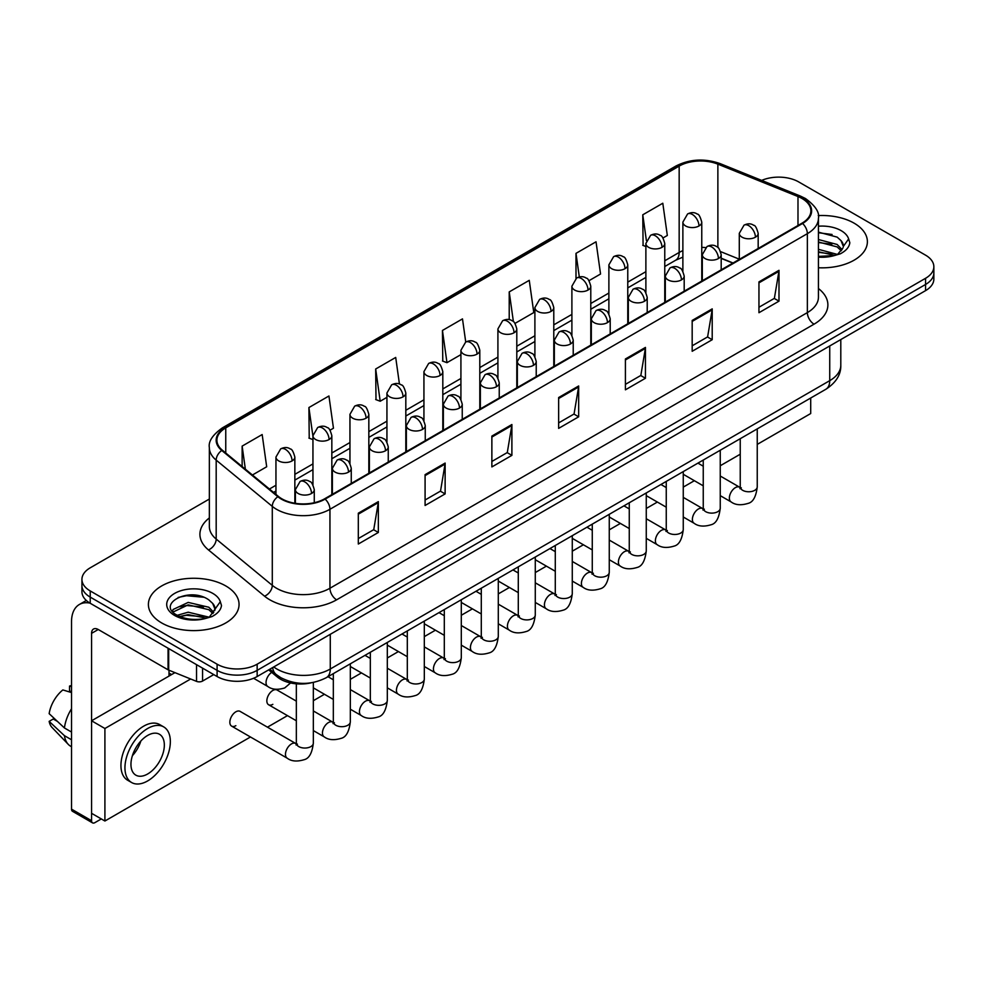 <?xml version="1.0" encoding="UTF-8"?>
<svg xmlns="http://www.w3.org/2000/svg" width="983" height="983" viewBox="0 0 983 983"><rect width="100%" height="100%" fill="white"/><g stroke="black" fill="none" stroke-linecap="round" stroke-linejoin="round"><path stroke-width="1.47" d="M732.839 263.112L721.19 258.406M311.304 682.792A28.335 16.355 180 0 1 277.366 677.041L268.678 669.878M854.104 223.166A45.329 26.172 0 0 0 818.249 215.596A45.329 26.172 0 0 1 854.104 223.166A45.329 26.172 0 0 1 867.387 241.671A45.329 26.172 0 0 0 854.104 223.166M225.771 585.929A45.329 26.172 0 0 0 176.375 580.265A45.329 26.172 0 0 0 148.396 604.434A45.329 26.172 0 0 0 161.667 622.939A45.329 26.172 0 0 0 211.075 628.616A45.329 26.172 0 0 0 239.053 604.434A45.329 26.172 0 0 0 225.771 585.929A45.329 26.172 0 0 0 176.375 580.265A45.329 26.172 0 0 0 148.396 604.434A45.329 26.172 0 0 0 161.667 622.939A45.329 26.172 0 0 0 211.075 628.616A45.329 26.172 0 0 0 239.053 604.434A45.329 26.172 0 0 0 225.771 585.929M802.017 198.492A30.215 17.448 180 0 1 810.877 210.829A30.215 17.448 180 0 1 802.017 223.166L324.599 498.811A30.215 17.448 180 0 1 278.472 496.476L222.379 450.226A30.215 17.448 180 0 1 216.911 440.212A30.215 17.448 180 0 1 225.758 427.875L679.167 166.102A30.215 17.448 180 0 1 717.873 164.149L797.987 196.539A30.215 17.448 180 0 1 802.017 198.492M802.558 198.185A30.977 17.878 0 0 0 798.417 196.182L718.303 163.792A30.977 17.878 0 0 0 678.639 165.795L225.23 427.568A30.977 17.878 0 0 0 221.765 450.472L277.857 496.722A30.977 17.878 0 0 0 325.127 499.118L802.558 223.473A30.977 17.878 0 0 0 802.558 198.185M209.354 499.032L90.227 567.818A28.335 16.355 0 0 0 81.933 579.38L81.933 591.717A28.335 16.355 0 0 0 90.227 603.279L217.096 676.525L217.096 670.357A28.335 16.355 0 0 0 257.153 670.357L925.556 284.468A28.335 16.355 0 0 0 933.85 272.905A28.335 16.355 0 0 1 925.556 284.468L257.153 670.357A28.335 16.355 0 0 1 217.096 670.357L90.227 597.111L217.096 670.357L217.096 664.189A28.335 16.355 0 0 0 257.153 664.189L925.556 278.3A28.335 16.355 0 0 0 933.85 266.737A28.335 16.355 0 0 0 925.556 255.162L798.688 181.916A28.335 16.355 0 0 0 761.653 180.405M81.933 585.549A28.335 16.355 0 0 0 90.227 597.111A28.335 16.355 0 0 1 81.933 585.549M358.316 513.187L358.316 544.029L378.344 532.467L378.344 501.625L358.316 513.187M358.316 538.561L373.749 529.653L378.271 502.645A7.557 4.362 -120 0 0 378.344 501.625M373.614 529.726L378.344 532.467M425.086 474.642L425.086 505.483L445.127 493.908L445.127 463.067L425.086 474.642M425.086 500.003L440.519 491.095L445.041 464.099A7.557 4.362 -120 0 0 445.127 463.067M440.384 491.181L445.127 493.908M491.869 436.083L491.869 466.925L511.897 455.362L511.897 424.521L491.869 436.083M491.869 461.457L507.289 452.549L511.811 425.541A7.557 4.362 -120 0 0 511.897 424.521M507.154 452.622L511.897 455.362M758.95 281.888L758.95 312.717L778.991 301.154L778.991 270.313L758.95 281.888M758.95 307.249L774.383 298.341L778.905 271.345A7.557 4.362 -120 0 0 778.991 270.313M774.248 298.427L778.991 301.154M692.179 320.433L692.179 351.275L712.208 339.713L712.208 308.871L692.179 320.433M692.179 345.807L707.613 336.899L712.134 309.891A7.557 4.362 -120 0 0 712.208 308.871M707.477 336.972L712.208 339.713M625.409 358.979L625.409 389.821L645.438 378.258L645.438 347.417L625.409 358.979M625.409 384.353L640.842 375.445L645.364 348.437A7.557 4.362 -120 0 0 645.438 347.417M640.707 375.518L645.438 378.258M558.639 397.537L558.639 428.379L578.668 416.804L578.668 385.975L558.639 397.537M558.639 422.899L574.06 413.99L578.582 386.995A7.557 4.362 -120 0 0 578.668 385.975M573.925 414.076L578.668 416.804M818.434 267.757A45.329 26.172 0 0 0 867.387 241.671A45.329 26.172 0 0 1 818.434 267.757M81.933 579.38A28.335 16.355 0 0 0 90.227 590.943L217.096 664.189M330.055 430.185L333.458 428.219L328.936 395.989L308.908 407.552L309.227 438.209M252.434 474.998L266.688 466.765L262.166 434.547L242.137 446.11L242.137 466.507M515.018 323.395L533.781 312.569L529.259 280.339L509.219 291.902L509.219 319.659M589.001 280.683L600.552 274.011L596.03 241.793L576.001 253.356L576.001 278.41M662.984 237.972L667.322 235.465L662.8 203.235L642.771 214.798L643.091 245.455M399.442 384.058L395.707 357.443L375.678 369.006L375.998 399.663M465.733 342.035L462.489 318.885L442.448 330.46L442.78 361.105M442.448 330.46L446.97 362.678L460.916 354.63M446.97 362.678L442.448 360.994M509.219 291.902L513.396 321.662M576.001 253.356L579.306 276.973M645.88 246.5L642.771 245.332M642.771 214.798L646.372 240.479M375.678 369.006L380.2 401.236L386.933 397.341M380.2 401.236L375.678 399.54M312.95 439.598L308.908 438.086M308.908 407.552L312.95 436.378M242.137 446.11L245.369 469.174M217.096 676.525A28.335 16.355 0 0 0 257.153 676.525L925.556 290.636A28.335 16.355 0 0 0 933.85 279.074L933.85 266.737M818.434 256.391L834.235 255.592L840.232 253.847C845.994 250.886 849.201 247.2 849.828 242.764L848.648 238.943L843.402 246.303A21.343 12.324 0 0 0 840.993 240.602L837.172 237.124L818.434 232.148M843.082 247.765L837.872 254.056M818.434 249.326L837.369 254.413M818.434 251.771L834.997 255.42M818.434 239.533L837.147 244.472L842.112 249.633M818.434 241.978L837.147 246.917L841.288 250.788M840.993 240.602L843.389 246.598M818.434 232.75L832.073 234.482M818.434 242.543L831.864 244.214M818.434 252.324L831.864 254.007M214.761 610.529L215.068 609.067A21.343 12.324 0 0 0 212.66 603.378L208.838 599.888C189.154 585.966 156.371 604.14 176.608 614.928C184.878 619.413 194.646 620.556 205.902 618.356L211.898 616.611C217.661 613.65 220.868 609.964 221.494 605.528L220.315 601.707L209.539 616.82M177.247 615.297L188.195 612.2L209.047 617.177M203.53 616.771L186.512 615.309L179.754 616.538L188.195 614.645L206.676 618.184M172.455 611.34L173.106 609.497L188.195 602.407L208.814 607.236L213.778 612.397M173.045 612.04L188.195 604.852L208.814 609.681L212.955 613.552M212.66 603.378L215.056 609.362M178.156 597.431L186.512 595.723L203.739 597.246M179.729 606.757L186.512 605.516L203.53 606.978M202.572 668.145L202.572 681.059L213.753 674.596M89.908 603.095A37.772 21.81 -120 0 0 79.353 604.496A37.772 21.81 -120 0 0 71.526 621.784L71.526 809.144L91.566 820.707L91.566 633.347A9.449 5.456 60 0 1 93.52 629.034A9.449 5.456 60 0 1 98.239 629.501L168.056 669.804L168.056 648.215M91.566 820.707A4.718 2.728 120 0 0 92.537 822.869L72.509 811.307A4.718 2.728 -60 0 1 71.526 809.144M92.537 822.869A4.718 2.728 120 0 0 94.896 822.636L101.31 818.937M169.015 676.071L169.015 670.246M202.572 681.059A4.718 2.728 180 0 1 196.526 681.366L168.683 670.111A4.718 2.728 180 0 1 168.056 669.804M231.607 726.105L287.233 758.212A8.503 4.903 -60 0 1 285.93 751.405A8.503 4.903 -60 0 1 291.484 743.922A8.503 4.903 -60 0 1 291.853 743.713A8.503 4.903 -60 0 1 295.723 743.492L240.11 711.385A8.503 4.903 120 0 0 235.859 711.803A8.503 4.903 120 0 0 230.305 719.298A8.503 4.903 120 0 0 231.607 726.105A8.503 4.903 120 0 0 235.859 725.687M296.338 701.137L277.095 690.029A8.503 4.903 120 0 0 272.844 690.447A8.503 4.903 120 0 0 267.302 697.942A8.503 4.903 120 0 0 268.605 704.75A8.503 4.903 120 0 0 272.844 704.332M757.242 444.402L810.705 413.536L810.705 398.029M190.653 678.995L104.911 728.501L104.911 821.014L250.456 736.992M267.462 727.174L287.454 715.636M313.331 700.695L324.451 694.281M350.329 679.339L361.437 672.913M387.314 657.971L398.434 651.557M424.312 636.615L435.42 630.201M461.297 615.26L472.418 608.846M498.295 593.904L509.403 587.49M535.28 572.548L546.401 566.134M572.278 551.193L583.386 544.779M609.263 529.837L620.384 523.423M646.261 508.481L657.369 502.055M683.259 487.113L694.367 480.699M720.244 465.758L740.236 454.22M174.949 672.642L91.566 720.785L91.566 813.31L104.911 821.014M104.911 728.501L91.566 720.785M774.088 419.163A32.107 18.542 120 0 0 775.98 418.168A32.107 18.542 120 0 0 777.872 416.976M147.647 773.99A23.604 13.627 120 0 0 163.067 753.187A23.604 13.627 120 0 0 159.455 734.264A23.604 13.627 120 0 0 147.647 735.431A23.604 13.627 120 0 0 132.226 756.234A23.604 13.627 120 0 0 135.851 775.157A23.604 13.627 120 0 0 147.647 773.99M132.398 755.694A23.604 13.627 120 0 0 140.864 741.01M71.526 686.687L69.523 686.085L69.523 690.816L71.526 691.983M163.706 726.904L159.701 724.594A32.107 18.542 120 0 0 143.641 726.179A32.107 18.542 120 0 0 122.666 754.477A32.107 18.542 120 0 0 127.593 780.207L131.599 782.517A32.107 18.542 120 0 0 147.647 780.932A32.107 18.542 120 0 0 168.621 752.634A32.107 18.542 120 0 0 163.706 726.904A32.107 18.542 120 0 0 147.647 728.501A32.107 18.542 120 0 0 126.672 756.787A32.107 18.542 120 0 0 131.599 782.517M71.526 708.755A31.161 17.989 120 0 0 64.436 727.961L49.15 713.658A24.55 14.18 120 0 1 62.851 689.931L71.526 692.573M71.526 732.052L64.436 727.961M57.419 721.399L53.254 719.003L49.15 721.375L64.436 735.677L71.526 739.769M64.436 735.677A31.161 17.989 120 0 0 68.282 744.377A31.161 17.989 120 0 0 70.641 746.232L71.526 746.748M71.526 685.52A24.55 14.18 120 0 0 69.523 686.085M49.15 721.375A24.55 14.18 120 0 0 52.05 727.481L68.282 744.377M277.366 675.419L277.366 677.041M818.434 288.535A47.221 27.254 180 0 1 814.047 324.169L336.616 599.814A9.449 5.456 60 0 1 329.944 588.252L807.362 312.606A37.772 21.81 0 0 0 818.434 297.185L818.434 218.238A37.772 21.81 180 0 1 807.362 233.659A9.449 5.456 -120 0 0 802.558 223.473M336.616 599.814A47.221 27.254 180 0 1 269.846 599.814A47.221 27.254 180 0 1 264.55 596.177L208.457 549.915A47.221 27.254 180 0 1 209.354 517.93M276.518 588.252A37.772 21.81 0 0 0 329.944 588.252L329.944 509.292A37.772 21.81 180 0 1 272.291 506.38L216.186 460.13A37.772 21.81 180 0 1 209.354 447.621L209.354 526.569A37.772 21.81 0 0 0 216.186 539.077L272.291 585.34A37.772 21.81 0 0 0 276.518 588.252M818.434 218.238C819.687 212.328 815.349 205.754 805.409 198.492L800.445 196.084A9.449 4.423 112 0 0 798.417 196.182M800.445 196.084L720.33 163.694C704.688 158.152 689.833 158.963 675.788 166.102A9.449 5.456 60 0 1 678.639 165.795M225.23 427.568A9.449 5.456 -120 0 0 222.379 427.875C212.574 434.916 208.236 441.502 209.354 447.621M221.765 450.472A9.449 6.316 129.5 0 0 216.186 460.13L216.186 539.077A9.449 6.316 -50.5 0 1 208.457 549.915M720.33 163.694A9.449 4.423 112 0 0 718.303 163.792M277.857 496.722A9.449 6.316 129.5 0 0 272.291 506.38L272.291 585.34A9.449 6.316 -50.5 0 1 264.55 596.177M325.127 499.118A9.449 5.456 60 0 1 329.944 509.292L807.362 233.659L807.362 312.606A9.449 5.456 60 0 0 814.047 324.169M257.153 664.189L257.153 676.525M925.556 278.3L925.556 290.636M90.227 590.943L90.227 603.279M225.758 427.875L225.758 453.016M797.987 196.539L797.987 225.5M717.873 164.149L717.873 247.519M739.29 259.168L720.674 251.648M705.536 247.593A30.215 17.448 0 0 0 701.764 247.372M682.878 250.64A30.215 17.448 0 0 0 679.167 252.459L664.766 260.778M679.167 166.102L679.167 252.459A16.994 9.818 60 0 1 675.653 260.237L664.766 266.528M645.88 271.677L627.768 282.133M608.882 293.045L590.783 303.489M571.897 314.4L553.785 324.845M534.899 335.756L516.8 346.213M497.914 357.112L479.802 367.568M460.916 378.467L442.817 388.924M423.931 399.823L405.819 410.28M386.933 421.179L368.834 431.635M349.948 442.534L331.836 452.991M312.95 463.902L294.851 474.347M275.953 485.258L269.44 489.018M721.252 258.222A16.994 7.962 -68 0 1 721.19 258.197L733.035 262.989M558.639 398.508L578.582 386.995M625.409 359.962L645.364 348.437M692.179 321.404L712.134 309.891M758.95 282.858L778.905 271.345M491.869 437.066L511.811 425.541M425.086 475.612L445.041 464.099M358.316 514.17L378.271 502.645M273.729 666.965A37.772 21.81 0 0 0 276.85 669.005A37.772 21.81 0 0 0 330.276 669.005L829.738 380.654A37.772 21.81 0 0 0 840.797 365.234C841.067 374.597 836.078 382.62 825.818 389.293L326.356 677.656A18.886 10.899 60 0 0 330.276 669.005L330.276 634.318M829.738 345.955L829.738 380.654A18.886 10.899 60 0 1 825.818 389.293M272.696 667.555A18.886 12.632 129.5 0 0 276.076 674.412L269.797 669.239M755.411 237.198A9.449 5.456 0 0 0 758.176 233.34C756.689 227.884 755.19 225.205 753.703 225.316C750.963 223.387 747.731 223.338 744.02 225.168A9.449 5.456 60 0 1 748.739 225.635A9.449 5.456 -120 0 1 755.411 237.198A9.449 5.456 0 0 1 742.067 237.198A9.449 5.456 0 0 1 739.29 233.34L744.02 225.168M720.244 495.641L731.131 501.932A8.503 4.903 -60 0 1 729.828 495.125A8.503 4.903 -60 0 1 735.382 487.629A8.503 4.903 -60 0 1 735.763 487.421A8.503 4.903 -60 0 1 739.634 487.212L720.244 476.018M740.727 488.072L739.966 488.698L740.236 486.855A8.503 4.903 -0 0 0 742.73 490.333A8.503 4.903 -0 0 0 754.354 490.542A8.503 4.903 -0 0 0 757.242 486.855C756.074 496.734 753.015 502.239 748.063 503.394C740.961 505.557 735.321 505.065 731.131 501.932M698.987 225.979A9.449 5.456 0 0 0 701.764 222.121C700.265 216.665 698.766 213.987 697.279 214.097C694.539 212.168 691.319 212.119 687.596 213.95A9.449 5.456 60 0 1 692.315 214.417A9.449 5.456 -120 0 1 698.987 225.979A9.449 5.456 0 0 1 685.643 225.979A9.449 5.456 0 0 1 682.878 222.121L687.596 213.95M718.426 258.554A9.449 5.456 0 0 0 721.19 254.708C719.691 249.24 718.204 246.561 716.705 246.672C713.977 244.742 710.746 244.693 707.023 246.524A9.449 5.456 60 0 1 711.741 246.991A9.449 5.456 -120 0 1 718.426 258.554A9.449 5.456 0 0 1 705.069 258.554A9.449 5.456 0 0 1 702.304 254.708L707.023 246.524M683.259 516.997L694.145 523.288A8.503 4.903 -60 0 1 692.843 516.48A8.503 4.903 -60 0 1 698.397 508.985A8.503 4.903 -60 0 1 698.766 508.789A8.503 4.903 -60 0 1 702.636 508.567L683.259 497.373M703.73 509.427L702.98 510.054L703.25 508.211A8.503 4.903 -0 0 0 705.733 511.688A8.503 4.903 -0 0 0 717.369 511.897A8.503 4.903 -0 0 0 720.244 508.211C719.077 518.09 716.029 523.595 711.078 524.75C703.975 526.913 698.323 526.421 694.145 523.288M681.428 279.909A9.449 5.456 0 0 0 684.193 276.063C682.706 270.595 681.207 267.917 679.72 268.027C676.98 266.098 673.748 266.049 670.037 267.88A9.449 5.456 60 0 1 674.756 268.347A9.449 5.456 -120 0 1 681.428 279.909A9.449 5.456 0 0 1 668.071 279.909A9.449 5.456 0 0 1 665.307 276.063L670.037 267.88M646.261 538.352L657.148 544.643A8.503 4.903 -60 0 1 655.845 537.836A8.503 4.903 -60 0 1 661.399 530.341A8.503 4.903 -60 0 1 661.78 530.144A8.503 4.903 -60 0 1 665.651 529.923L646.261 518.729M666.744 530.783L665.982 531.41L666.253 529.579A8.503 4.903 -0 0 0 668.747 533.044A8.503 4.903 -0 0 0 680.371 533.253A8.503 4.903 -0 0 0 683.259 529.579C682.091 539.446 679.032 544.951 674.08 546.106C666.978 548.268 661.338 547.777 657.148 544.643M644.443 301.277A9.449 5.456 0 0 0 647.207 297.419C645.708 291.951 644.209 289.285 642.722 289.383C639.994 287.454 636.763 287.405 633.04 289.235A9.449 5.456 60 0 1 637.758 289.702A9.449 5.456 -120 0 1 644.443 301.277A9.449 5.456 0 0 1 631.086 301.277A9.449 5.456 0 0 1 628.321 297.419L633.04 289.235M609.263 559.72L620.162 565.999A8.503 4.903 -60 0 1 618.86 559.192A8.503 4.903 -60 0 1 624.402 551.696A8.503 4.903 -60 0 1 624.783 551.5A8.503 4.903 -60 0 1 628.653 551.279L609.263 540.085M629.747 552.139L628.985 552.765L629.267 550.935A8.503 4.903 -0 0 0 631.75 554.4A8.503 4.903 -0 0 0 643.386 554.609A8.503 4.903 -0 0 0 646.261 550.935C645.094 560.802 642.034 566.319 637.095 567.474C629.992 569.624 624.34 569.145 620.162 565.999M607.445 322.633A9.449 5.456 0 0 0 610.21 318.775C608.71 313.319 607.224 310.64 605.737 310.739C602.997 308.809 599.765 308.76 596.054 310.591A9.449 5.456 60 0 1 600.773 311.058A9.449 5.456 -120 0 1 607.445 322.633A9.449 5.456 0 0 1 594.088 322.633A9.449 5.456 0 0 1 591.324 318.775L596.054 310.591M572.278 581.076L583.165 587.355A8.503 4.903 -60 0 1 581.862 580.548A8.503 4.903 -60 0 1 587.416 573.064A8.503 4.903 -60 0 1 587.797 572.856A8.503 4.903 -60 0 1 591.668 572.634L572.278 561.44M592.761 573.494L591.999 574.121L592.27 572.29A8.503 4.903 -0 0 0 594.764 575.755A8.503 4.903 -0 0 0 606.388 575.964A8.503 4.903 -0 0 0 609.263 572.29C608.108 582.157 605.049 587.674 600.097 588.829C592.995 590.98 587.355 590.5 583.165 587.355M662.001 247.335A9.449 5.456 0 0 0 664.766 243.489C663.267 238.021 661.78 235.342 660.281 235.453C657.553 233.524 654.322 233.475 650.599 235.306A9.449 5.456 60 0 1 655.329 235.773A9.449 5.456 -120 0 1 662.001 247.335A9.449 5.456 0 0 1 648.645 247.335A9.449 5.456 0 0 1 645.88 243.489L650.599 235.306M625.004 268.691A9.449 5.456 0 0 0 627.768 264.845C626.282 259.377 624.783 256.698 623.296 256.809C620.556 254.88 617.324 254.83 613.613 256.661A9.449 5.456 60 0 1 618.332 257.128A9.449 5.456 -120 0 1 625.004 268.691A9.449 5.456 0 0 1 611.659 268.691A9.449 5.456 0 0 1 608.882 264.845L613.613 256.661M588.018 290.059A9.449 5.456 0 0 0 590.783 286.2C589.284 280.733 587.797 278.066 586.298 278.164C583.57 276.235 580.339 276.186 576.616 278.017A9.449 5.456 60 0 1 581.334 278.484A9.449 5.456 -120 0 1 588.018 290.059A9.449 5.456 0 0 1 574.662 290.059A9.449 5.456 0 0 1 571.897 286.2L576.616 278.017M848.648 238.943A27.008 15.593 0 0 0 841.153 230.649A27.008 15.593 0 0 0 818.434 226.213M818.434 257.128A27.008 15.593 0 0 0 834.235 255.592M220.315 601.707A27.008 15.593 0 0 0 212.819 593.413A27.008 15.593 0 0 0 174.618 593.413A27.008 15.593 0 0 0 174.618 615.469A27.008 15.593 0 0 0 205.902 618.356M91.566 633.347L98.239 629.501M168.683 648.583L168.683 670.111M196.526 681.366L196.526 664.655M570.459 343.989A9.449 5.456 0 0 0 573.224 340.13C571.725 334.675 570.226 331.996 568.739 332.094C565.999 330.165 562.78 330.128 559.057 331.959A9.449 5.456 60 0 1 563.775 332.426A9.449 5.456 -120 0 1 570.459 343.989A9.449 5.456 0 0 1 557.103 343.989A9.449 5.456 0 0 1 554.338 340.13L559.057 331.959M535.28 602.432L546.179 608.71A8.503 4.903 -60 0 1 544.877 601.903A8.503 4.903 -60 0 1 550.419 594.42A8.503 4.903 -60 0 1 550.799 594.211A8.503 4.903 -60 0 1 554.67 593.99L535.28 582.808M555.764 594.85L555.002 595.477L555.284 593.646A8.503 4.903 -0 0 0 557.766 597.111A8.503 4.903 -0 0 0 569.403 597.332A8.503 4.903 -0 0 0 572.278 593.646C571.111 603.513 568.051 609.03 563.112 610.185C556.009 612.348 550.357 611.856 546.179 608.71M533.462 365.344A9.449 5.456 0 0 0 536.226 361.486C534.727 356.03 533.241 353.352 531.742 353.45C529.014 351.533 525.782 351.484 522.059 353.315A9.449 5.456 60 0 1 526.79 353.782A9.449 5.456 -120 0 1 533.462 365.344A9.449 5.456 0 0 1 520.105 365.344A9.449 5.456 0 0 1 517.341 361.486L522.059 353.315M498.295 623.787L509.182 630.078A8.503 4.903 -60 0 1 507.879 623.259A8.503 4.903 -60 0 1 513.433 615.776A8.503 4.903 -60 0 1 513.814 615.567A8.503 4.903 -60 0 1 517.685 615.358L498.295 604.164M518.778 616.206L518.016 616.832L518.287 615.002A8.503 4.903 -0 0 0 520.781 618.467A8.503 4.903 -0 0 0 532.405 618.688A8.503 4.903 -0 0 0 535.28 615.002C534.125 624.869 531.066 630.386 526.114 631.541C519.012 633.703 513.372 633.212 509.182 630.078M496.476 386.7A9.449 5.456 0 0 0 499.241 382.842C497.742 377.386 496.243 374.707 494.756 374.806C492.016 372.889 488.797 372.84 485.074 374.67A9.449 5.456 60 0 1 489.792 375.137A9.449 5.456 -120 0 1 496.476 386.7A9.449 5.456 0 0 1 483.12 386.7A9.449 5.456 0 0 1 480.355 382.842L485.074 374.67M461.297 645.143L472.184 651.434A8.503 4.903 -60 0 1 470.882 644.615A8.503 4.903 -60 0 1 476.436 637.131A8.503 4.903 -60 0 1 476.816 636.923A8.503 4.903 -60 0 1 480.687 636.714L461.297 625.52M481.781 637.562L481.019 638.2L481.289 636.357A8.503 4.903 -0 0 0 483.783 639.835A8.503 4.903 -0 0 0 495.42 640.044A8.503 4.903 -0 0 0 498.295 636.357C497.128 646.224 494.068 651.741 489.129 652.896C482.026 655.059 476.374 654.567 472.184 651.434M551.021 311.414A9.449 5.456 0 0 0 553.785 307.556C552.299 302.1 550.799 299.422 549.313 299.52C546.573 297.591 543.341 297.542 539.63 299.373A9.449 5.456 60 0 1 544.349 299.84A9.449 5.456 -120 0 1 551.021 311.414A9.449 5.456 0 0 1 537.664 311.414A9.449 5.456 0 0 1 534.899 307.556L539.63 299.373M514.035 332.77A9.449 5.456 0 0 0 516.8 328.912C515.301 323.456 513.802 320.777 512.315 320.876C509.587 318.947 506.356 318.91 502.632 320.741A9.449 5.456 60 0 1 507.351 321.208A9.449 5.456 -120 0 1 514.035 332.77A9.449 5.456 0 0 1 500.679 332.77A9.449 5.456 0 0 1 497.914 328.912L502.632 320.741M477.038 354.126A9.449 5.456 0 0 0 479.802 350.267C478.303 344.812 476.816 342.133 475.33 342.231C472.59 340.315 469.358 340.265 465.647 342.096A9.449 5.456 60 0 1 470.365 342.563A9.449 5.456 -120 0 1 477.038 354.126A9.449 5.456 0 0 1 463.681 354.126A9.449 5.456 0 0 1 460.916 350.267L465.647 342.096M459.479 408.056A9.449 5.456 0 0 0 462.243 404.197C460.744 398.742 459.258 396.063 457.759 396.174C455.031 394.244 451.799 394.195 448.076 396.026A9.449 5.456 60 0 1 452.807 396.493A9.449 5.456 -120 0 1 459.479 408.056A9.449 5.456 0 0 1 446.122 408.056A9.449 5.456 0 0 1 443.358 404.197L448.076 396.026M424.312 666.499L435.199 672.79A8.503 4.903 -60 0 1 433.896 665.982A8.503 4.903 -60 0 1 439.45 658.487A8.503 4.903 -60 0 1 439.819 658.278A8.503 4.903 -60 0 1 443.702 658.069L424.312 646.875M444.795 658.929L444.033 659.556L444.304 657.713A8.503 4.903 -0 0 0 446.786 661.19A8.503 4.903 -0 0 0 458.422 661.399A8.503 4.903 -0 0 0 461.297 657.713C460.13 667.592 457.083 673.097 452.131 674.252C445.029 676.415 439.389 675.923 435.199 672.79M422.481 429.411A9.449 5.456 0 0 0 425.258 425.565C423.759 420.097 422.26 417.419 420.773 417.529C418.033 415.6 414.814 415.551 411.091 417.382A9.449 5.456 60 0 1 415.809 417.849A9.449 5.456 -120 0 1 422.481 429.411A9.449 5.456 0 0 1 409.137 429.411A9.449 5.456 0 0 1 406.36 425.565L411.091 417.382M387.314 687.854L398.201 694.145A8.503 4.903 -60 0 1 396.899 687.338A8.503 4.903 -60 0 1 402.452 679.843A8.503 4.903 -60 0 1 402.833 679.646A8.503 4.903 -60 0 1 406.704 679.425L387.314 668.231M407.798 680.285L407.036 680.912L407.306 679.069A8.503 4.903 -0 0 0 409.8 682.546A8.503 4.903 -0 0 0 421.424 682.755A8.503 4.903 -0 0 0 424.312 679.069C423.145 688.948 420.085 694.453 415.133 695.608C408.031 697.77 402.391 697.279 398.201 694.145M385.496 450.767A9.449 5.456 0 0 0 388.26 446.921C386.761 441.453 385.275 438.774 383.775 438.885C381.048 436.956 377.816 436.907 374.093 438.737A9.449 5.456 60 0 1 378.811 439.204A9.449 5.456 -120 0 1 385.496 450.767A9.449 5.456 0 0 1 372.139 450.767A9.449 5.456 0 0 1 369.375 446.921L374.093 438.737M350.329 709.21L361.216 715.501A8.503 4.903 -60 0 1 359.913 708.694A8.503 4.903 -60 0 1 365.467 701.198A8.503 4.903 -60 0 1 365.836 701.002A8.503 4.903 -60 0 1 369.706 700.781L350.329 689.587M370.8 701.641L370.05 702.267L370.321 700.437A8.503 4.903 -0 0 0 372.803 703.902A8.503 4.903 -0 0 0 384.439 704.111A8.503 4.903 -0 0 0 387.314 700.437C386.147 710.304 383.1 715.808 378.148 716.963C371.046 719.126 365.406 718.634 361.216 715.501M348.498 472.135A9.449 5.456 0 0 0 351.263 468.277C349.776 462.809 348.277 460.142 346.79 460.241C344.05 458.311 340.818 458.262 337.108 460.093A9.449 5.456 60 0 1 341.826 460.56A9.449 5.456 -120 0 1 348.498 472.135A9.449 5.456 0 0 1 335.142 472.135A9.449 5.456 0 0 1 332.377 468.277L337.108 460.093M313.331 730.578L324.218 736.857A8.503 4.903 -60 0 1 322.916 730.05A8.503 4.903 -60 0 1 328.469 722.554A8.503 4.903 -60 0 1 328.85 722.358A8.503 4.903 -60 0 1 332.721 722.136L313.331 710.942M333.815 722.996L333.053 723.623L333.323 721.792A8.503 4.903 -0 0 0 335.817 725.257A8.503 4.903 -0 0 0 347.441 725.466A8.503 4.903 -0 0 0 350.329 721.792C349.162 731.659 346.102 737.176 341.15 738.331C334.048 740.482 328.408 740.002 324.218 736.857M311.513 493.491A9.449 5.456 0 0 0 314.277 489.632C312.778 484.177 311.292 481.498 309.792 481.596C307.065 479.667 303.833 479.618 300.11 481.449A9.449 5.456 60 0 1 304.828 481.916A9.449 5.456 -120 0 1 311.513 493.491A9.449 5.456 0 0 1 298.156 493.491A9.449 5.456 0 0 1 295.392 489.632L300.11 481.449M296.817 744.352L296.067 744.979L296.338 743.148A8.503 4.903 -0 0 0 298.82 746.613A8.503 4.903 -0 0 0 310.456 746.822A8.503 4.903 -0 0 0 313.331 743.148C312.164 753.015 309.104 758.532 304.165 759.687C297.063 761.837 291.41 761.358 287.233 758.212M440.052 375.481A9.449 5.456 0 0 0 442.817 371.623C441.318 366.168 439.819 363.489 438.332 363.587C435.592 361.67 432.373 361.621 428.649 363.452A9.449 5.456 60 0 1 433.368 363.919A9.449 5.456 -120 0 1 440.052 375.481A9.449 5.456 0 0 1 426.696 375.481A9.449 5.456 0 0 1 423.931 371.623L428.649 363.452M403.055 396.837A9.449 5.456 0 0 0 405.819 392.979C404.32 387.523 402.833 384.844 401.334 384.955C398.606 383.026 395.375 382.977 391.652 384.808A9.449 5.456 60 0 1 396.382 385.275A9.449 5.456 -120 0 1 403.055 396.837A9.449 5.456 0 0 1 389.698 396.837A9.449 5.456 0 0 1 386.933 392.979L391.652 384.808M366.069 418.193A9.449 5.456 0 0 0 368.834 414.347C367.335 408.879 365.836 406.2 364.349 406.311C361.609 404.382 358.39 404.332 354.666 406.163A9.449 5.456 60 0 1 359.385 406.63A9.449 5.456 -120 0 1 366.069 418.193A9.449 5.456 0 0 1 352.713 418.193A9.449 5.456 0 0 1 349.948 414.347L354.666 406.163M329.072 439.548A9.449 5.456 0 0 0 331.836 435.702C330.337 430.235 328.85 427.556 327.351 427.666C324.623 425.737 321.392 425.688 317.669 427.519A9.449 5.456 60 0 1 322.399 427.986A9.449 5.456 -120 0 1 329.072 439.548A9.449 5.456 0 0 1 315.715 439.548A9.449 5.456 0 0 1 312.95 435.702L317.669 427.519M292.074 460.916A9.449 5.456 0 0 0 294.851 457.058C293.352 451.59 291.853 448.924 290.366 449.022C287.626 447.093 284.406 447.044 280.683 448.875A9.449 5.456 60 0 1 285.402 449.342A9.449 5.456 -120 0 1 292.074 460.916A9.449 5.456 0 0 1 278.73 460.916A9.449 5.456 0 0 1 275.953 457.058L280.683 448.875M290.575 682.964L284.726 687.94C277.624 690.103 271.984 689.611 267.794 686.478A8.503 4.903 -60 0 1 266.037 682.583A8.503 4.903 -60 0 1 271.713 672.372M675.788 166.102L222.379 427.875M682.878 257.128L675.653 260.237M645.88 277.427L627.768 287.884M608.882 298.783L590.783 309.24M571.897 320.151L553.785 330.595M534.899 341.506L516.8 351.951M497.914 362.862L479.802 373.319M460.916 384.218L442.817 394.674M423.931 405.574L405.819 416.03M386.933 426.929L368.834 437.386M349.948 448.285L331.836 458.742M312.95 469.641L294.851 480.097M275.953 491.009L273.532 492.397M326.356 677.656C311.169 685.298 295.969 685.298 280.769 677.656L276.076 674.412M840.797 365.234L840.797 339.565M741.354 487.887L739.634 487.212M757.242 428.895L757.242 486.855M758.176 248.478L758.176 233.34M703.25 485.835L683.259 474.285M740.236 438.701L740.236 486.855M739.29 259.389L739.29 233.34M703.25 466.2L697.93 463.128M701.764 281.052L701.764 222.121M682.878 271.234L682.878 222.121M704.369 509.243L702.636 508.567M720.244 450.251L720.244 508.211M721.19 269.834L721.19 254.708M666.253 507.191L646.261 495.641M703.25 460.069L703.25 508.211M702.304 280.745L702.304 254.708M666.253 487.556L660.945 484.496M667.371 530.611L665.651 529.923M683.259 471.607L683.259 529.579M684.193 291.189L684.193 276.063M629.267 528.547L609.263 516.997M666.253 481.424L666.253 529.579M665.307 302.1L665.307 276.063M629.267 508.911L623.947 505.852M630.386 551.967L628.653 551.279M646.261 492.962L646.261 550.935M647.207 312.545L647.207 297.419M592.27 549.902L572.278 538.352M629.267 502.78L629.267 550.935M628.321 323.456L628.321 297.419M592.27 530.279L586.949 527.207M593.388 573.322L591.668 572.634M609.263 514.318L609.263 572.29M610.21 333.913L610.21 318.775M555.284 571.258L535.28 559.72M592.27 524.136L592.27 572.29M591.324 344.812L591.324 318.775M555.284 551.635L549.964 548.563M664.766 302.408L664.766 243.489M645.88 292.59L645.88 243.489M627.768 323.763L627.768 264.845M608.882 313.946L608.882 264.845M590.783 345.131L590.783 286.2M571.897 335.314L571.897 286.2M79.353 604.496L86.32 600.466M556.403 594.678L554.67 593.99M572.278 535.674L572.278 593.646M573.224 355.268L573.224 340.13M518.287 592.614L498.295 581.076M555.284 545.491L555.284 593.646M554.338 366.168L554.338 340.13M518.287 572.991L512.966 569.919M519.405 616.034L517.685 615.358M535.28 557.042L535.28 615.002M536.226 376.624L536.226 361.486M481.289 613.97L461.297 602.432M518.287 566.847L518.287 615.002M517.341 387.523L517.341 361.486M481.289 594.346L475.981 591.274M482.42 637.389L480.687 636.714M498.295 578.397L498.295 636.357M499.241 397.98L499.241 382.842M444.304 635.325L424.312 623.787M481.289 588.203L481.289 636.357M480.355 408.879L480.355 382.842M444.304 615.702L438.983 612.63M553.785 366.487L553.785 307.556M534.899 356.669L534.899 307.556M516.8 387.843L516.8 328.912M497.914 378.025L497.914 328.912M479.802 409.198L479.802 350.267M460.916 399.381L460.916 350.267M445.422 658.745L443.702 658.069M461.297 599.753L461.297 657.713M462.243 419.336L462.243 404.197M407.306 656.693L387.314 645.143M444.304 609.558L444.304 657.713M443.358 430.247L443.358 404.197M407.306 637.058L401.998 633.986M408.424 680.101L406.704 679.425M424.312 621.109L424.312 679.069M425.258 440.691L425.258 425.565M370.321 678.049L350.329 666.499M407.306 630.926L407.306 679.069M406.36 451.602L406.36 425.565M370.321 658.413L365 655.354M371.439 701.469L369.706 700.781M387.314 642.464L387.314 700.437M388.26 462.047L388.26 446.921M333.323 699.405L313.331 687.854M370.321 652.282L370.321 700.437M369.375 472.958L369.375 446.921M333.323 679.769L328.015 676.709M334.441 722.824L332.721 722.136M350.329 663.82L350.329 721.792M351.263 483.403L351.263 468.277M296.338 720.76L268.605 704.75M333.323 673.638L333.323 721.792M332.377 494.314L332.377 468.277M297.456 744.18L295.723 743.492M313.331 682.435L313.331 743.148M314.277 502.706L314.277 489.632M296.338 683.824L296.338 743.148M295.392 503.321L295.392 489.632M169.015 673.072L171.62 674.571M442.817 430.554L442.817 371.623M423.931 420.736L423.931 371.623M405.819 451.91L405.819 392.979M386.933 442.092L386.933 392.979M368.834 473.265L368.834 414.347M349.948 463.448L349.948 414.347M331.836 494.621L331.836 435.702M312.95 484.803L312.95 435.702M294.851 503.235L294.851 457.058M267.794 686.478L253.589 678.27M275.953 494.4L275.953 457.058"/></g></svg>
